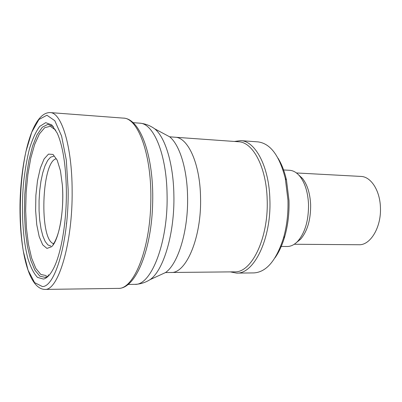 <?xml version="1.0" encoding="UTF-8"?>
<svg xmlns="http://www.w3.org/2000/svg" width="402" height="402" viewBox="0 0 402 402"><rect width="100%" height="100%" fill="white"/><g stroke="black" fill="none" stroke-linecap="round" stroke-linejoin="round"><path stroke-width="0.6" d="M294.259 244.255L358.86 244.743C370.523 245.441 381.588 226.859 380.413 207.035C379.83 190.226 370.83 176.624 360.956 176.428L296.445 172.96M296.344 242.637L300.666 239.12C307.465 231.049 310.791 219.572 310.64 204.693C310.078 193.462 307.374 184.724 302.525 178.478L298.43 174.699M280.631 246.451L287.254 246.491C290.993 246.491 294.545 244.687 297.912 241.084C305.143 232.492 308.676 220.236 308.525 204.327C307.927 192.322 305.053 182.995 299.897 176.342C296.761 172.543 293.324 170.523 289.591 170.292L282.978 169.93M274.928 257.913C278.973 252.25 282.249 245.099 284.767 236.456C287.953 225.2 289.365 213.236 289.003 200.563L286.495 180.156C284.51 171.378 281.676 164.041 277.988 158.142M230.356 271.893L236.567 273.099L253.888 272.913C266.415 272.154 276.285 260.506 283.5 237.974C286.852 226.105 288.34 213.477 287.958 200.09L285.319 178.568C279.501 155.634 270.365 143.403 257.908 141.876L240.632 140.63L234.356 141.459M236.567 273.099C254.009 274.3 271.521 238.396 269.873 199.442C269.109 166.609 255.335 140.946 240.632 140.63M267.169 199.518C266.425 167.282 252.958 142.057 238.562 141.755L175.081 137.228C187.985 137.378 200.01 163.513 200.538 197.126C201.814 236.999 186.221 273.762 170.935 272.481L234.572 271.847C251.642 273.033 268.767 237.763 267.169 199.518M51.556 246.738L46.964 248.421L42.692 244.823L39.175 236.567L36.753 224.693L35.622 210.477L35.873 195.352L37.486 180.779L40.311 168.202L44.104 158.946L48.491 154.112L53.029 154.438L57.19 160.147L60.456 170.79L62.385 185.216C64.42 210.331 58.893 240.512 51.556 246.738M43.471 279.063L37.497 277.4C33.753 273.445 30.507 267.023 27.768 258.129C22.819 238.723 21.246 210.965 23.381 184.533C24.743 171.523 26.763 159.634 29.441 148.876C32.446 139.097 35.868 131.605 39.713 126.394L45.712 122.66L51.742 124.881L57.305 133.278C62.727 145.745 65.737 164.212 66.335 188.679C66.963 220.713 61.215 254.416 53.134 269.204C49.994 275.058 46.773 278.345 43.471 279.063M159.488 275.315L165.473 272.571C178.166 264.064 188.488 230.266 187.563 196.256C187.096 168.549 179.498 144.619 169.639 136.801L163.835 133.695M170.935 272.481L165.473 272.571L150.067 279.636C163.624 270.481 174.835 232.803 173.875 194.779C173.403 163.805 165.217 137.238 154.69 128.806L169.639 136.801L175.081 137.228M150.067 279.636C145.263 282.646 140.167 284.214 134.781 284.345C151.187 285.877 168.348 242.13 167.061 194.317C166.569 154.117 153.554 123.288 139.72 123.168C145.092 123.63 150.082 125.509 154.69 128.806M48.185 274.873L49.17 275.199M66.385 224.004L66.712 222.025M56.285 158.775C41.451 161.282 39.029 240.28 53.682 243.692M50.888 246.044L47.923 244.949L45.205 241.532L42.868 236.039L41.019 228.798L39.738 220.211L39.074 210.703L39.059 200.744L39.682 190.809L40.929 181.362L42.733 172.865L45.024 165.75L47.692 160.413L50.617 157.167L53.642 156.257M46.361 275.621L40.843 274.476L35.838 268.425L31.642 258.129L28.462 244.416L26.442 228.22L25.668 210.517L26.15 192.297L27.874 174.548L30.753 158.272L34.657 144.434L39.396 133.961L44.712 127.69L50.285 126.283L55.732 130.142M48.788 275.626L45.346 277.395L39.853 276.169L34.868 270.164L30.658 260.004L27.436 246.486L25.331 230.487L24.421 212.939L24.743 194.769L26.266 176.92L28.929 160.338L32.612 145.936L37.16 134.62L42.336 127.198L47.853 124.369L53.36 126.6M42.381 286.541L34.607 282.626L28.055 270.159L23.271 251.004C18.477 221.01 19.532 181.719 25.929 151.554L31.733 132.223L38.944 119.494L46.908 115.233L54.788 120.685L61.581 136.032L66.295 159.981L68.159 189.654C68.933 240.14 55.26 287.123 42.381 286.541M44.888 289.415L44.667 289.42C27.366 288.591 18.904 245.155 20.1 200.161C21.668 155.182 32.768 112.349 50.089 112.58L50.109 112.58C61.491 112.409 72.079 146.092 72.134 190.518C72.767 242.924 58.285 290.772 44.888 289.415M50.109 112.58L123.188 118.108C138.213 117.675 152.122 155.815 150.79 202.181C150.057 250.039 133.409 289.902 117.967 288.385L44.682 289.42M302.525 178.478L299.897 176.342M300.666 239.12L297.912 241.084M286.495 180.156L285.319 178.568M284.767 236.456L283.5 237.974M139.72 123.168L133.007 122.64M134.781 284.345L128.042 284.46M45.913 276.737L46.657 277.556M118.047 288.385C135.675 289.334 151.84 249.436 152.675 202.347C153.901 156.654 140.414 118.344 123.273 118.113M62.38 185.216C63.149 196.568 62.752 207.829 61.199 218.989C59.878 228.703 56.943 239.296 53.104 244.461"/></g></svg>
